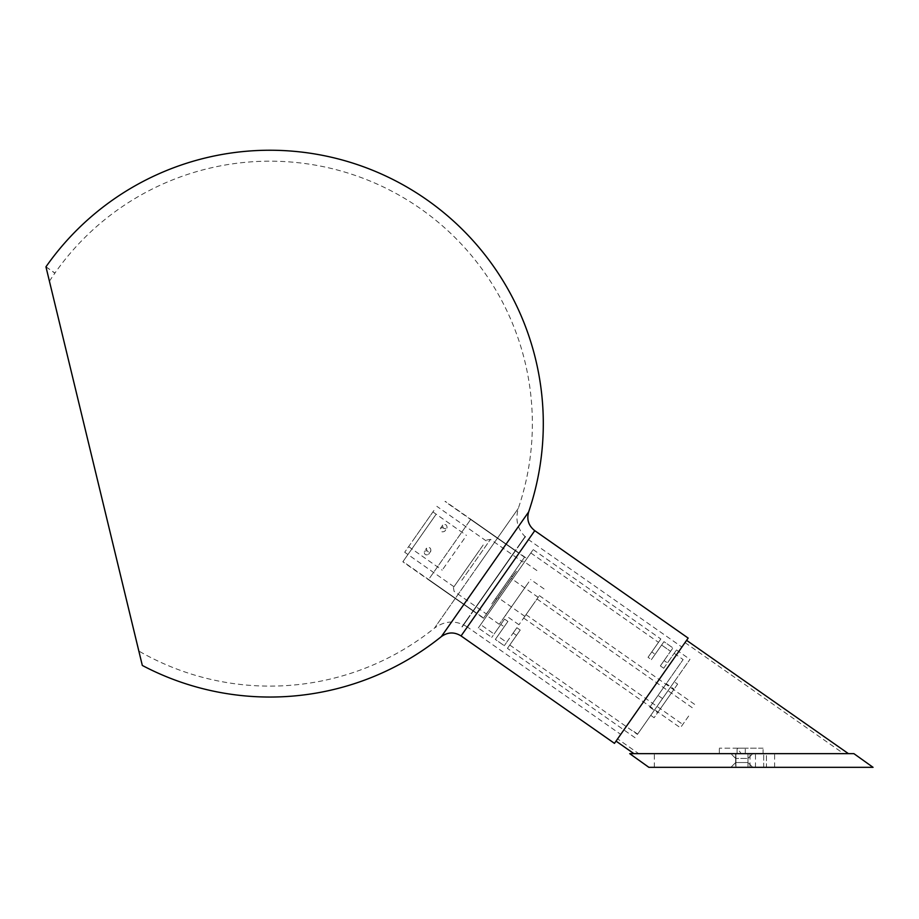 <?xml version="1.0" encoding="UTF-8"?>
<svg xmlns="http://www.w3.org/2000/svg" width="919" height="919" viewBox="0 0 919 919"><rect width="100%" height="100%" fill="white"/><g stroke="black" fill="none" stroke-linecap="round" stroke-linejoin="round"><path stroke-width="0.69" stroke-dasharray="4.59 3.45" d="M735.947 767.331L750.019 767.331L735.947 767.331L735.947 753.66L750.019 753.66L735.947 753.66L735.947 767.331L654.339 767.331L735.947 767.331M766.423 753.66L755.487 753.66L774.625 753.66L766.423 753.66L766.423 767.331L763.689 767.331L774.625 767.331L766.423 767.331L766.423 753.66M763.689 767.331L755.487 767.331L763.689 767.331L763.689 753.66L763.689 767.331M873.05 767.331L648.871 767.331M752.753 767.331L730.881 767.331L752.753 767.331L730.881 767.331L752.753 767.331L747.974 762.54L735.671 762.54L730.881 767.331L735.671 762.54L747.974 762.54L735.671 762.54L747.974 762.54L752.753 767.331M747.974 767.331L735.671 767.331L747.974 767.331L735.671 767.331L747.974 767.331L747.974 758.439L752.753 753.66L730.881 753.66L752.753 753.66L730.881 753.66L752.753 753.66L747.974 758.439L735.671 758.439L747.974 758.439L735.671 758.439L747.974 758.439L747.974 767.331M735.671 753.66L735.671 762.54L735.671 753.66L747.974 753.66L735.671 753.66M735.947 753.66L654.339 753.66L735.947 753.66M853.912 753.66L629.733 753.66M661.611 645.046L651.387 659.635L663.977 641.657L655.132 654.294L651.778 651.939L655.132 654.294L651.387 659.635L648.033 657.292L660.841 638.981L648.033 657.292L658.498 642.347L648.033 657.292L651.387 659.635L663.977 641.657L672.938 647.929L663.977 641.657L661.611 645.046L670.56 651.318L672.938 647.929L660.347 665.907L664.092 660.566L667.447 662.921L676.522 649.963L667.447 662.921L664.092 660.566L660.347 665.907L670.56 651.318L661.611 645.046M663.702 668.262L660.347 665.907L663.702 668.262L674.167 653.317L663.702 668.262M507.92 621.439L504.565 619.096L500.821 624.438L504.175 626.792L500.821 624.438L491.745 637.395L504.565 619.096L494.1 634.03L504.565 619.096L507.92 621.439L495.33 639.429L507.92 621.439L495.33 639.429L504.29 645.701L495.33 639.429L497.707 636.04L506.656 642.312L504.29 645.701L516.88 627.711L513.135 633.065L516.489 635.42L513.135 633.065L516.88 627.711L520.234 630.066L507.426 648.366L520.234 630.066L516.88 627.711L506.656 642.312L497.707 636.04L507.92 621.439M520.234 630.066L509.769 645.012L520.234 630.066M741.196 753.66L763.069 753.66L741.196 753.66L763.069 753.66L763.069 748.192L763.069 753.66L741.196 753.66A526.162 3.492 54.5 0 0 737.302 748.192L719.324 748.192L737.302 748.192A526.162 3.492 54.5 0 1 741.196 753.66L719.324 753.66L763.069 753.66L719.324 753.66L719.324 748.192L719.324 753.66L741.196 753.66M745.298 753.66L745.298 748.192L737.095 748.192L745.298 748.192L737.095 748.192L745.298 748.192L745.298 753.66L737.095 753.66L745.298 753.66M763.069 748.192L737.302 748.192L763.069 748.192M617.602 738.876L685.034 642.576L617.602 738.876L638.716 753.66L719.324 753.66L638.716 753.66M763.069 753.66L843.676 753.66L763.069 753.66M677.636 684.115L654.11 717.716L650.755 715.361L674.282 681.772L677.636 684.115L674.282 681.772L650.755 715.361L654.11 717.716L677.636 684.115M848.444 753.66L633.949 753.66L848.444 753.66M662.519 698.566L658.038 695.43L662.519 698.566L637.625 734.109L662.519 698.566M658.038 695.43L683.127 659.589L658.038 695.43M666.275 683.667L649.802 707.182L666.275 683.667L674.109 689.158L657.648 712.673L674.109 689.158M480.66 624.621L530.837 552.962L480.66 624.621L494.1 634.03M509.769 645.012L637.43 734.396L650.755 715.361L637.43 734.396M650.755 715.361L674.282 681.772L650.755 715.361M686.596 640.336L616.04 741.116L686.596 640.336M674.282 681.772L689.962 659.371L674.282 681.772M478.305 627.987L533.192 549.608L478.305 627.987L491.745 637.395M635.075 737.75L507.426 648.366M688.538 716.211L682.783 724.436L688.538 716.211M531.768 606.448L526.013 614.662L531.768 606.448M688.653 716.05L680.428 727.791L688.653 716.05M531.883 606.276L523.669 618.027L531.883 606.276M45.95 266.843L54.864 273.161A262.455 262.455 0 0 0 49.431 281.248L138.826 651.043A262.455 262.455 0 0 0 434.503 628.079L476.398 568.241L434.503 628.079C445.21 620.44 456.146 620.072 467.334 626.976L528.494 539.637L467.334 626.976L620.739 734.396L688.17 638.096M614.466 743.356L620.739 734.396M651.318 690.72L681.898 647.056L651.318 690.72M433.929 510.482L404.693 552.239L433.929 510.482M447.002 528.034C447.116 524.852 445.692 523.864 442.74 525.059C442.544 528.356 443.969 529.355 447.002 528.034L444.75 531.251C441.706 532.583 440.281 531.584 440.5 528.264C443.429 527.092 444.853 528.092 444.75 531.251M483.199 544.978L453.952 586.736L483.199 544.978M424.302 551.389C427.346 550.067 428.759 551.067 428.564 554.364C425.612 555.558 424.199 554.571 424.302 551.389L426.554 548.172C426.462 551.331 427.875 552.33 430.816 551.159C431.022 547.839 429.61 546.839 426.554 548.172M428.564 554.364L430.816 551.159M464.313 538.591L442.2 570.159L464.313 538.591M413.791 539.235L432.918 511.929L413.791 539.235M461.832 580.257L490.459 539.373L461.832 580.257M479.569 550.171L453.412 587.517L479.569 550.171M514.95 573.031L486.323 613.915L514.95 573.031M525.266 587.138L505.519 615.339L525.266 587.138M538.695 596.546L518.959 624.748L538.695 596.546M535.329 601.371L524.841 616.35L535.329 601.371M515.421 572.594L485.818 614.88L515.421 572.594M528.862 582.003L499.247 624.288L528.862 582.003M508.448 582.554L497.972 597.522L508.448 582.554M499.143 593.467L511.355 576.029L499.143 593.467M500.258 594.248L512.469 576.81L500.258 594.248M491.791 603.955L524.519 557.213L491.791 603.955M435.721 514.824L402.993 561.566L435.721 514.824M435.813 514.709L402.844 561.796L435.813 514.709M516.432 571.159L483.463 618.246L516.432 571.159M474.526 608.803L479.098 602.278L474.526 608.803M474.755 608.964L479.316 602.439L474.755 608.964M518.523 545.978L523.083 539.453L518.523 545.978M518.741 546.139L523.313 539.614L518.741 546.139M482.912 596.833L487.484 590.308L482.912 596.833M483.141 596.982L487.702 590.469L483.141 596.982M509.448 558.936L514.008 552.411L509.448 558.936M509.666 559.097L514.238 552.572L509.666 559.097M501.062 570.917L505.634 564.392L501.062 570.917M501.28 571.067L505.852 564.542L501.28 571.067M465.451 621.761L470.023 615.248L465.451 621.761M465.68 621.922L470.241 615.397L465.68 621.922M429.701 577.971L470.804 519.269L429.701 577.971M514.135 552.239L473.032 610.94L514.135 552.239M429.851 577.764L470.643 519.488L429.851 577.764M474.641 609.125L515.444 550.86L474.641 609.125M525.208 536.42L461.269 627.734L525.208 536.42M525.438 536.581L461.499 627.895L525.438 536.581M441.361 636.591L528.643 511.94M476.398 568.241L518.293 508.414L476.398 568.241M461.062 635.937L534.766 530.677M750.019 767.331L750.019 753.66M755.487 767.331L755.487 753.66M774.625 767.331L774.625 753.66M735.671 758.439L730.881 753.66L735.671 758.439L735.671 767.331L735.671 758.439M747.974 753.66L747.974 762.54L747.974 753.66M654.339 767.331L654.339 753.66M737.095 753.66L737.095 748.192L737.095 753.66M685.034 642.576L843.676 753.66M637.625 734.109L633.157 730.973M530.837 552.962L658.498 642.347M674.167 653.317L683.127 659.589M649.802 707.182L657.648 712.673M533.192 549.608L660.841 638.981M676.522 649.963L689.962 659.371M526.013 614.662L682.783 724.436M536.995 598.993L693.765 708.756M523.669 618.027L680.428 727.791M539.35 595.627L696.108 705.401M45.984 266.786L54.945 273.058A262.455 262.455 0 0 1 518.293 508.414C514.778 521.073 518.178 531.481 528.494 539.637L681.898 647.056M486.105 540.832L436.835 506.323M453.952 586.736L404.693 552.239M440.5 528.264L442.74 525.059M408.61 546.644L442.2 570.159M432.918 511.929L466.507 535.444M453.412 587.517L454.078 591.331L486.323 613.915M486.656 540.039L490.459 539.373L522.704 561.957M544.048 588.907L530.608 579.498M518.959 624.748L505.519 615.339M536.88 570.55L523.451 561.13M499.247 624.288L485.818 614.88M538.166 597.304L511.297 578.488M524.841 616.35L497.972 597.522M512.469 576.81L511.355 576.029M496.788 599.211L495.674 598.418M524.519 557.213L445.026 501.544M482.498 617.235L402.993 561.566M525.806 557.776L445.175 501.326M483.463 618.246L402.844 561.796M515.375 550.47L470.804 519.269M473.032 610.94L428.461 579.74M515.444 550.86L470.643 519.488M473.411 610.871L428.622 579.51"/><path stroke-width="1.38" d="M648.871 767.331L873.05 767.331L853.912 753.66L629.733 753.66L648.871 767.331M633.949 753.66L616.04 741.116M45.95 266.843L142.319 665.448L45.973 266.935M138.826 651.043L49.431 281.248M651.318 690.72L614.466 743.356L461.062 635.937L534.766 530.677L688.17 638.096L651.318 690.72M45.984 266.786A273.391 273.391 0 0 1 528.643 511.94L441.361 636.591C447.783 632.008 454.354 631.79 461.062 635.937M686.596 640.336L848.444 753.66M142.319 665.448A273.391 273.391 0 0 0 441.361 636.591M528.643 511.94C526.541 519.545 528.574 525.783 534.766 530.677"/></g></svg>
